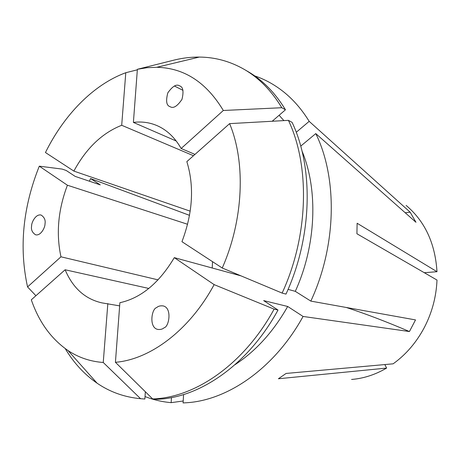 <?xml version="1.0" encoding="UTF-8"?>
<svg xmlns="http://www.w3.org/2000/svg" width="460" height="460" viewBox="0 0 460 460"><rect width="100%" height="100%" fill="white"/><g stroke="black" fill="none" stroke-linecap="round" stroke-linejoin="round"><path stroke-width="0.69" d="M156.624 307.625C158.131 306.182 160.247 305.607 162.978 305.894C172.362 307.522 169.119 326.905 164.128 327.75C162.662 329.101 160.638 329.671 158.056 329.446C148.58 328.118 151.587 308.539 156.624 307.625M45.011 223.807C45.252 227.067 40.997 236.072 35.587 234.801C32.229 232.611 30.906 229.666 31.608 225.975C31.366 222.738 35.684 213.658 41.124 215.056C44.384 217.246 45.684 220.162 45.011 223.807M169.918 106.611C166.416 105.484 165.715 100.901 167.814 92.862C172.609 86.129 176.542 83.806 179.613 85.888L179.618 85.888C183.097 86.888 183.885 91.379 181.976 99.371C177.29 106.266 173.351 108.715 170.16 106.726L169.918 106.611M254.673 75.877C264.989 79.362 274.672 84.721 283.728 91.942C293.428 99.734 301.909 109.537 309.178 121.354L410.153 212.186L415.972 222.289L315.778 133.59C337.68 178.238 336.662 245.68 310.828 301.104L295.291 291.341L288.069 289.374M346.259 307.47C365.091 313.559 386.147 321.586 409.429 331.545L415.518 319.918L310.828 301.104M406.128 205.413C424.896 221.231 435.189 243.328 436.994 271.71L357.121 223.255L356.92 233.761L437 280.054C436.281 296.809 432.026 312.691 424.235 327.692C416.288 342.591 405.921 354.631 393.139 363.82L286.103 373.44L278.404 378.758L386.607 368.08L384.836 364.567M241.052 275.879L174.3 257.64C159.12 283.067 140.984 298.086 119.887 302.709L115.425 362.296L152.651 398.935L156.929 399.268C199.364 398.09 248.314 364.676 278.001 310.051L274.102 309.137C244.271 364.113 195.161 397.745 152.651 398.935M148.816 288.454L65.124 269.767C72.847 288.017 85.094 299.046 101.879 302.864L119.652 305.871M187.599 224.273L67.407 185.225C58.109 209.835 55.965 233.697 60.973 256.806L158.05 279.864M212.221 268.002L212.531 261.665M409.429 331.545L303.071 316.451L287.695 306.475C273.361 331.706 255.806 351.101 235.031 364.671M287.695 306.475L263.661 300.604L278.001 310.051M279.099 115.287L283.912 120.606M302.001 151.024C318.337 189.992 316.296 245.295 295.291 291.341M193.482 155.727L121.699 125.281C102.172 133.003 86.233 148.275 73.87 171.097L190.21 211.169M176.249 141.019L133.4 122.412C141.795 121.342 149.787 122.463 157.383 125.77C167.032 130.071 174.949 137.643 181.142 148.499L194.977 154.399M181.953 241.69C192.786 213.009 194.413 186.317 186.846 161.627L229.609 123.631C245.841 162.432 243.57 219.834 222.243 268.007L181.953 241.69M107.83 303.594L103.247 362.48L140.564 398.699L144.865 399.027L145.354 391.753M140.564 398.699C124.459 397.187 109.963 392.018 97.077 383.191C84.278 374.319 73.663 362.791 65.228 348.599M103.247 362.48C90.24 361.525 78.482 357.535 67.965 350.514C51.146 338.853 38.928 321.954 31.309 299.811L65.124 269.767M274.102 309.137L214.13 284.625C189.508 330.349 150.155 359.501 115.425 362.296M214.13 284.625L174.3 257.64M178.733 61.968L181.044 61.456M223.318 110.486C206.339 82.294 184.144 67.896 156.745 67.286L147.073 67.7L137.379 69.293L174.909 59.886C183.022 57.954 191.153 57.017 199.295 57.075C215.171 57.178 230.236 61.335 244.507 69.54L248.222 71.725C262.838 80.276 275.252 92.96 285.464 109.779L281.802 107.72L223.318 110.486L181.142 148.499M272.193 121.256L285.464 109.779M282.13 293.083C308.631 235.675 310.155 166.054 288.426 120.353L292.089 122.36C313.8 167.854 312.351 237.055 285.988 294.101L282.13 293.083L222.243 268.007M244.507 69.54C259.147 78.102 271.578 90.827 281.802 107.72M288.426 120.353L229.609 123.631M137.379 69.293L133.4 122.412M386.607 368.08C375.279 374.699 363.601 378.488 351.572 379.454M303.071 316.451C274.695 368.138 227.89 400.39 186.306 402.753L183.091 402.925L183.58 394.559M171.465 397.578L171.149 402.649L183.201 401.005M171.149 402.649C161.995 401.844 153.289 399.809 145.032 396.549M89.424 181.217L90.534 178.566L189.526 215.343M60.973 256.806L27.554 286.931C18.946 247.56 22.856 207.31 39.295 166.175L62.117 169.079L66.182 170.47L75.158 176.381L100.286 184.891L90.534 178.566M296.234 132.279L309.178 121.354M174.369 85.98L182.994 90.367M27.554 286.931L35.926 295.711M67.407 185.225L39.295 166.175M300.725 146.125L315.778 133.59M436.994 271.71L424.304 272.711M137.339 69.811L125.787 72.72L121.699 125.281M73.87 171.097L45.454 152.536C63.946 115.011 93.334 84.605 125.787 72.72M405.208 212.756L410.153 212.186M67.965 350.514L97.077 383.191M156.745 67.286L199.295 57.075"/></g></svg>
